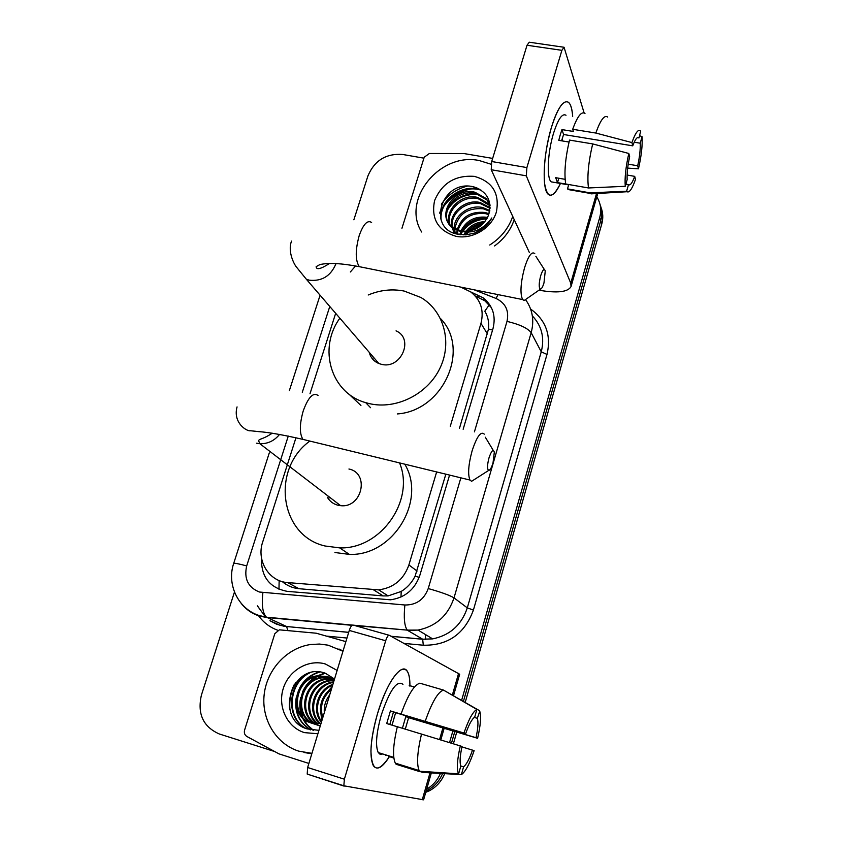 <?xml version="1.0" encoding="UTF-8"?>
<svg xmlns="http://www.w3.org/2000/svg" width="842" height="842" viewBox="0 0 842 842"><rect width="100%" height="100%" fill="white"/><g stroke="black" fill="none" stroke-linecap="round" stroke-linejoin="round"><path stroke-width="1.26" d="M459.448 428.378L488.507 329.043C489.202 322.339 487.971 316.392 484.813 311.193L489.518 304.457M282.238 581.601C287.164 585.727 292.732 588.095 298.942 588.705L383.152 595.915L388.12 595.904L401.202 591.452C407.202 587.758 411.833 582.675 415.095 576.181L445.85 474.183M355.577 265.967L350.356 271.977M450.281 426.252L480.971 323.37C484.192 310.309 480.75 299.815 470.636 291.89L460.763 287.101M295.963 437.735L262.693 542.006C256.221 560.583 268.861 581.496 287.669 582.59L378.69 589.874C393.614 587.863 403.686 579.559 408.896 564.94L436.651 471.941M335.663 313.319L310.003 393.74M442.576 773.545C439.387 781.039 434.314 786.639 427.357 790.343L426.157 790.933L427.357 790.343C434.314 786.639 439.387 781.039 442.576 773.545M596.81 196.87L596.852 196.944C600.735 203.28 601.683 210.195 599.672 217.678L600.714 220.867L463.437 701.344L600.714 220.867C602.304 215.131 602.062 209.605 599.988 204.29C602.062 209.605 602.304 215.131 600.714 220.867L601.756 224.025L465.205 702.375M454.796 731.572L451.48 743.17L454.796 731.572M601.03 207.521C603.082 212.815 603.325 218.31 601.756 224.025M456.711 732.14L453.396 743.749M444.671 773.661C441.524 781.292 436.43 786.986 429.388 790.754L425.747 792.343M441.366 204.185C447.702 195.028 456.332 189.008 467.257 186.135C456.332 189.008 447.702 195.028 441.366 204.185M353.861 219.794L367.954 175.852C374.585 160.359 386.204 153.244 402.823 154.496L423.926 158.17M274.629 751.517L219.278 733.971C203.132 726.793 197.175 713.816 201.427 695.039L234.465 592.042M440.45 773.43C437.472 780.25 432.872 785.502 426.652 789.196M599.672 217.678L461.637 700.312M452.859 731.003L449.554 742.581M289.985 709.974C289.027 700.27 290.943 691.135 295.71 682.578M439.819 213.31L442.345 208.542M444.239 205.753C450.849 197.081 459.5 191.523 470.204 189.082M474.351 188.419L477.677 188.187M463.153 429.241L492.991 328.612C496.117 315.908 492.802 305.625 483.055 297.763L470.604 291.858M261.473 557.836C260.946 576.802 269.619 587.99 287.48 591.4L390.509 599.809C405.044 597.683 414.832 589.495 419.874 575.233L449.565 475.088M475.214 295.963L484.76 300.72L491.391 307.667M551.342 127.7C554.804 116.238 558.435 108.365 562.235 104.082C568.024 98.651 571.508 102.724 572.686 116.322C572.171 109.102 570.823 104.471 568.645 102.429C563.466 99.367 557.699 107.787 551.342 127.7C545.49 148.845 543.237 167.421 544.574 183.43C547.3 199.08 552.594 199.091 560.446 183.461C555.741 193.471 551.657 197.07 548.195 194.281C541.795 189.366 543.248 154.128 551.342 127.7M401.95 228.256L424.221 157.222L429.388 153.486L463.931 153.549L492.644 158.412M538.964 290.206C557.341 293.342 568.034 292.111 571.055 286.501L570.75 283.165L526.303 175.831L491.223 169.726L529.397 252.579M584.116 112.902L564.056 47.257L561.888 50.331L527.018 45.247L529.281 42.216L563.582 47.194M491.223 169.726L491.707 161.517L526.892 167.579L561.888 50.331M526.892 167.579L526.303 175.831M491.707 161.517L527.018 45.247M561.551 140.803L563.603 134.51L632.731 145.834C635.247 139.14 637.31 136.478 638.899 137.877L637.31 137.688M634.194 142.224L640.225 143.203C640.478 149.36 639.636 156.875 637.699 165.758L628.216 164.169M562.53 137.562L562.309 140.93M569.034 142.045L558.772 140.351L560.277 134.741L561.94 129.605L573.391 131.468L572.686 129.289C577.412 116.291 581.506 111.018 584.979 113.459M553.899 182.314L551.173 181.84C546.511 178.262 547.595 152.718 553.426 133.615C558.036 119.143 562.224 113.017 566.003 115.259M565.108 179.325L555.688 177.694L557.52 182.609L568.75 184.566L567.487 188.882L590.105 192.86L626.627 191.218L628.5 184.608L625.869 184.156M570.992 190.039L567.487 188.882M565.719 183.998C564.003 172.968 565.266 158.338 569.508 140.088L592.673 143.908L628.816 153.476L629.648 156.696C627.658 165.895 626.827 173.536 627.153 179.63L625.269 186.292L588.495 187.966L565.719 183.998M593.894 193.702L591.031 193.87L590.105 192.86M588.495 187.966C587.011 176.936 588.4 162.253 592.673 143.908M627.669 168.105L638.468 168.821L637.699 165.758M640.225 143.203L642.078 136.678L639.625 135.678M642.078 136.678C642.604 145.256 641.394 155.97 638.468 168.821M627.101 175.052L634.71 176.357L635.489 179.378C632.184 188.882 629.374 192.997 627.069 191.723L626.627 191.218M625.269 186.292C624.585 177.873 625.774 166.937 628.816 153.476M634.71 176.357C632.216 183.114 630.153 185.861 628.5 184.608M632.731 145.834L631.921 142.572L595.82 133.047L572.686 129.289M595.82 133.047C600.472 119.974 604.43 114.649 607.692 117.059M631.921 142.572C635.563 132.404 638.489 128.594 640.688 131.141L638.973 137.962M563.603 134.51L561.94 129.605M557.52 182.609L558.804 178.23M421.653 232.013C401.171 199.764 439.85 152.002 479.245 160.548L491.086 164.243M489.728 203.932L486.823 199.828L475.635 193.534C454.743 188.082 436.861 215.899 452.354 227.95L461.742 232.192M489.939 204.417L486.192 198.533L474.983 192.229C454.059 186.777 436.135 214.636 451.649 226.709L461.09 231.013C473.688 232.266 482.761 227.151 488.318 215.689C492.444 201.417 487.613 191.818 473.846 186.882C441.545 178.515 426.126 229.129 458.027 234.265L466.079 234.834L474.257 233.16C482.056 230.129 487.918 225.067 491.833 217.952C483.255 229.592 472.951 234.002 460.911 231.192L459.406 230.624M490.076 205.816L478.214 198.691C462.121 194.576 445.113 211.395 450.091 225.182M490.033 205.29L488.697 203.669L477.572 197.407C461.1 193.165 443.902 210.837 449.617 224.635M490.065 208.332L480.75 203.764C466.142 200.175 450.06 213.657 452.228 227.182M490.097 207.658L480.119 202.501C465.152 198.786 448.807 213.068 451.649 226.709L452.354 227.95M489.686 211.289L483.255 208.774C467.352 207.585 457.88 214.289 454.838 228.887M489.823 210.511L482.634 207.532C469.089 204.301 453.87 215.552 454.143 228.498M488.749 214.594L485.718 213.7C471.825 212.258 462.595 217.762 458.027 230.234M489.044 213.731L485.108 212.479C470.71 211.079 461.395 216.899 457.174 229.94M487.602 217.362L487.539 217.352C475.214 215.815 466.352 220.362 460.932 230.982M458.848 234.434L454.438 231.655L456.353 233.844M452.343 227.94L454.112 233.087M454.817 229.729L454.964 232.087M455.069 232.771L455.206 233.487M454.154 229.308L454.796 233.339M457.827 231.161L457.522 233.781M457.017 230.845L456.827 233.381M487.097 218.352C475.677 217.341 467.321 221.614 462.026 231.161C467.815 223.225 475.972 218.931 486.508 218.267M461.879 231.487L461.648 232.013M461.584 232.16L460.732 234.718M460.553 231.971L459.837 234.592M483.918 222.898C477.067 223.656 471.604 226.445 467.542 231.287M466.815 232.213L465.1 234.886M484.96 221.635C476.782 222.046 470.436 225.298 465.921 231.392M465.416 232.118L463.868 234.907M474.404 176.378C492.496 181.535 499.822 193.386 496.401 211.931C491.675 228.14 472.625 239.633 456.09 236.339C438.082 230.834 430.915 218.92 434.588 200.596C442.039 183.061 455.312 174.989 474.404 176.378M512.746 216.426C508.6 228.34 500.927 237.865 489.728 245.011M514.23 219.657C510.599 230.224 504.053 238.981 494.57 245.938M481.34 229.519L474.478 233.076M488.476 223.004L487.76 223.035M483.245 223.635L475.288 226.477L468.657 231.15M467.563 232.224L465.268 234.876M475.625 193.534C463.447 193.828 454.185 198.723 447.828 208.216M479.856 189.303C461.132 183.798 438.84 200.691 440.798 219.036M487.96 223.635L487.108 223.688M482.382 224.488L469.847 230.95M468.478 232.203L466.068 234.834M486.823 218.857C476.54 219.488 468.51 223.614 462.721 231.255M462.447 231.634L460.932 233.992M478.509 194.344C464.374 193.723 453.88 199.217 447.018 210.837M481.413 190.313C462.426 183.682 438.64 201.28 441.197 220.215M540.69 275.723C538.806 283.407 538.722 287.89 540.438 289.174C541.585 288.953 542.774 286.859 543.985 282.891L545.258 270.903C544.206 268.124 542.69 269.724 540.69 275.723M527.018 298.521L524.187 300.489L522.587 299.552C519.935 293.595 520.577 283.017 524.524 267.83C528.397 255.821 531.797 251.084 534.754 253.6M369.238 352.324C370.596 357.639 373.806 361.376 378.879 363.533L381.447 364.323C401.013 369.638 414.443 338.631 396.056 330.843M372.564 359.018L373.438 357.208M368.217 294.995C380.089 290.016 392.077 288.711 404.192 291.069L420.863 297.468C443.808 310.887 452.586 342.126 439.977 368.154C427.578 394.267 396.014 409.97 369.249 403.592L365.702 402.644C330.811 393.067 317.823 348.272 339.863 318.202M360.923 405.465L348.525 393.761M440.429 318.465C470.72 349.062 443.376 410.812 397.34 413.938M370.122 355.05L370.701 354.019M488.992 457.88C487.192 464.963 487.086 469.141 488.665 470.415C490.065 470.289 491.507 467.805 493.012 462.974L494.317 452.154C493.18 448.902 491.402 450.807 488.992 457.88M475.193 479.003L471.573 481.319L469.962 480.045C467.678 474.435 468.394 464.71 472.099 450.859C476.825 436.493 480.887 430.925 484.287 434.156M327.359 497.264C329.727 501.295 333.179 503.926 337.716 505.168L340.6 505.653C362.06 508.368 369.922 473.12 348.935 469.015M328.654 499.211L329.243 496.938M399.561 462.911C415.232 500.243 380.9 549.373 339.726 547.889L325.033 545.995C279.533 535.659 270.998 468.994 309.856 441.071M404.781 464.184C426.789 500.632 393.014 556.204 349.356 554.394L334.937 552.52M409.907 686.188C410.012 679.252 409.17 674.337 407.391 671.432C402.044 661.496 386.489 682.662 377.511 713.7C370.575 738.823 369.164 756.105 373.259 765.536C376.963 770.767 382.342 767.799 389.393 756.653C377.963 773.461 371.806 771.598 370.922 751.053C371.206 740.255 373.406 727.804 377.511 713.7C384.805 690.566 392.446 676.052 400.434 670.169C406.697 667.001 409.854 672.179 409.907 685.704M308.888 763.441L278.997 753.874L246.916 736.508C244.685 735.055 243.906 732.929 244.58 730.119L274.808 633.71L279.355 629.837L316.171 633.205L345.883 641.636M453.533 695.618L459.669 674.253L389.299 635.31C388.151 635.121 386.941 636.941 385.678 640.773L349.283 630.437C350.567 626.648 351.819 624.848 353.051 625.059L389.057 635.236M431.336 772.914L423.6 799.826L343.841 785.797L344.367 779.197L385.678 640.773M344.168 786.144L307.204 774.082L307.646 767.515L349.283 630.437M379.416 753.916L380.163 753.169M389.804 724.488L393.467 712.058L465.658 733.687C468.941 724.52 471.952 719.005 474.699 717.142L476.888 709.427C473.025 711.427 468.72 719.289 463.953 733.035L390.425 710.932L386.71 723.552L397.319 726.762M474.288 717.416L477.33 718.31C478.477 721.899 478.035 728.351 476.025 737.697L405.791 716.637L402.423 728.256M395.624 712.711L392.056 725.173M382.805 753.99L380.226 754.316L378.237 752.569C375.248 745.738 376.258 733.235 381.279 715.037C389.783 689.956 397.014 679.736 402.971 684.357M477.33 718.31L479.761 711.248C481.298 716.3 480.582 725.32 477.614 738.308L408.612 717.689L405.297 729.13M388.888 756.495L393.845 758.032M399.561 764.473L399.371 765.094M396.15 764.294L395.319 763.147C392.435 756.758 393.109 744.623 397.329 726.72L462.026 746.454C459.964 756.127 459.564 762.652 460.827 766.041L458.606 773.861L419.916 771.682L396.15 764.294M479.498 710.659L445.365 691.166M420.716 771.725L422.968 772.43L461.384 774.598L463.584 766.841L460.806 765.988M419.916 771.682L419.137 770.556C416.485 764.21 417.274 752.032 421.516 734.035M461.932 746.886L474.13 750.643C469.604 763.968 465.363 771.956 461.384 774.598M458.606 773.861L458.585 773.83C456.501 769.525 457.069 760.21 460.3 745.865M477.614 738.308L476.025 737.697M472.52 750.085C469.352 759.052 466.373 764.641 463.584 766.841M409.212 685.493L414.443 687.03M401.066 714.027C407.791 695.208 414.053 684.935 419.842 683.188L443.481 690.082L476.888 709.427M425.221 721.257C431.862 702.302 437.945 691.913 443.481 690.082M465.658 733.687L463.953 733.035M393.467 712.058L390.425 710.932M408.612 717.689L405.791 716.637M386.015 754.979L385.847 755.548M311.95 753.348L298.784 751.159C275.976 744.023 261.167 719.152 264.209 694.208C267.103 669.253 287.122 647.845 310.624 644.519L319.423 644.046L328.117 645.172L342.957 651.245M329.706 677.315L317.687 676.305C293.911 679.483 289.932 717.416 311.866 723.225M334.263 679.883L327.391 676.484L316.666 675.916C293.805 678.999 288.585 714.953 309.267 722.362L320.981 723.625M331.632 678.231L321.728 677.873C299.363 680.904 293.911 715.911 314.013 723.667M331.159 677.989L320.718 677.484C298.015 680.547 292.9 716.279 313.477 723.583M333.464 679.336L325.707 679.41C304.636 682.304 298.057 714.532 316.192 723.899M333.011 679.041L324.717 679.031C303.33 681.957 297.005 714.869 315.645 723.867M334.063 680.557L329.611 680.925C309.772 683.693 302.32 713.258 318.413 723.909M334.158 680.22L328.643 680.547C308.498 683.346 301.247 713.563 317.855 723.92M333.664 681.862L332.506 682.041L333.464 682.409C314.782 685.051 306.698 712.058 320.676 723.678M332.506 682.041C313.54 684.714 305.593 712.353 320.107 723.762M332.643 685.23C318.823 690.324 312.824 710.227 321.623 721.499M332.885 684.409C317.781 689.04 311.287 710.711 321.412 722.204M331.338 689.524C322.37 697.218 319.528 706.564 322.812 717.594M331.716 688.251C321.223 696.397 318.129 706.564 322.454 718.763M328.833 697.776L325.191 709.764M329.727 694.839C325.612 700.155 323.812 706.07 324.328 712.585M334.516 679.041L325.422 673.253C291.942 660.886 274.124 719.247 306.993 728.877L318.939 730.351M317.897 733.75L304.446 732.624C287.248 727.414 277.46 706.722 283.238 688.577C288.764 670.369 308.393 658.886 325.412 664.001L337.137 670.421M320.255 726.014L309.267 722.362M338.947 649.003L343.041 650.992M311.814 753.801L303.93 752.464M324.791 673.032L316.929 676.021M315.592 676.789C309.972 680.241 305.688 685.156 302.741 691.514M300.71 697.502C299.236 704.101 299.594 710.301 301.773 716.121M302.457 717.805C304.867 723.131 308.456 727.309 313.224 730.319M319.055 671.916C310.277 674.705 303.709 680.21 299.384 688.44M296.173 697.86C294.216 711.795 298.878 722.447 310.161 729.803M307.183 673.821C287.88 684.914 285.859 717.205 304.951 728.046M332.253 686.514L325.107 694.555M320.381 708.511L321.77 721.015M325.338 673.221L317.434 676.21M317.013 676.442L307.509 684.651M300.331 705.522L302.646 717.184M303.257 718.563L307.614 725.257L313.571 730.351M319.949 672C313.329 673.979 307.94 677.547 303.773 682.704M296.163 704.775C296.647 715.753 301.457 724.12 310.593 729.898M309.435 673.011C288.522 683.251 285.743 717.594 305.962 728.488M278.965 589.326L279.155 580.548M492.57 330.032L488.507 329.043M419.179 577.328L415.095 576.181M400.992 597.02L401.202 591.452M487.476 334.032L480.971 323.37M417.074 571.065L408.896 564.94M383.152 595.915L373.574 589.853M298.942 588.705L287.669 582.59M284.838 582.211L285.322 583.916M288.28 436.061L246.685 565.919C243.833 578.738 248.074 587.442 259.42 592.021L404.865 604.998C416.295 605.114 424.084 599.63 428.231 588.547L460.869 477.835M351.998 625.322L267.009 617.523L260.115 616.239C252.379 613.934 246.032 609.597 241.065 603.209M270.461 620.943L279.997 625.28L286.659 626.532L266.472 617.207C262.683 613.323 261.483 605.135 262.893 592.652M530.597 309.014C545.953 320.181 551.415 335.327 546.995 354.45L473.404 610.071C464.595 633.921 447.902 645.635 423.305 645.225L404.076 643.414M346.978 638.036L326.633 636.12M277.797 630.279C269.693 627.311 263.157 622.28 258.168 615.186M525.713 299.847C532.586 309.624 534.407 320.56 531.176 332.664L541.248 351.798C544.763 337.874 541.795 325.907 532.344 315.887M257.336 605.84L265.861 617.397M474.425 431.862L507 321.381C519.64 324.391 527.702 328.159 531.176 332.664L454.017 597.873C447.976 615.639 435.977 626.374 418.032 630.079L407.696 630.426L422.663 639.204L432.651 638.878C449.965 635.331 461.511 624.996 467.299 607.871L541.248 351.798L546.995 354.45M353.503 625.185L407.286 630.121L354.903 625.585M287.743 630.532L286.659 626.532L348.714 632.31M391.025 636.257L422.663 639.204L423.305 645.225M428.231 588.547C441.197 592.2 449.796 595.305 454.017 597.873L467.299 607.871L473.404 610.071M507 321.381C509.273 310.73 505.61 303.088 496.012 298.436L474.078 289.785M329.769 306.467L302.289 392.298M391.162 636.331L422.758 639.267L432.651 638.878L418.032 630.079L407.286 630.121C404.423 626.216 403.613 617.849 404.865 604.998M496.012 298.436L498.085 294.616M233.666 563.519L233.687 563.445C234.455 562.951 238.781 563.782 246.685 565.919M425.684 639.362L425.263 634.436M478.445 297.237L476.709 294.279M570.75 283.165L596.515 193.544M439.808 212.458C445.334 201.206 454.238 193.576 466.521 189.566M471.741 188.345L476.772 187.808M371.606 222.467C367.438 219.783 363.291 224.183 359.176 235.686C355.219 250.295 355.282 260.631 359.345 266.682L363.07 267.43M378.879 363.533L306.425 279.333L309.361 280.197C321.823 281.46 330.632 276.102 335.79 264.114L335.969 263.567M318.065 395.498C313.245 392.025 308.298 397.14 303.246 410.864C299.499 424.147 299.405 433.662 302.931 439.387L307.393 440.471M256.505 443.187L259.831 443.702C267.682 443.987 274.26 440.882 279.576 434.388M422.263 799.774L430.009 772.83M439.577 739.539L442.881 728.046M452.386 694.955L458.595 673.347M307.646 767.515L344.367 779.197M289.48 707.796C289.027 699.649 290.627 691.913 294.258 684.567M388.12 595.904L378.69 589.874M429.388 790.754L426.378 790.154M269.282 452.933L233.687 563.445C226.53 584.295 238.044 608.882 259.115 615.513L266.472 617.207L352.366 625.08M269.966 620.712L276.776 624.29L284.217 626.301L348.693 632.374M257.473 605.914L265.777 617.386M320.086 295.216L289.374 390.562M484.76 300.72L483.055 297.763M571.055 286.501L597.778 193.471M638.899 137.877L637.415 137.635M568.655 184.893L551.173 181.84M590.589 193.492L568.013 189.524M627.069 191.723L591.031 193.87M486.192 198.533L486.823 199.828M488.697 203.669L489.318 204.943M540.438 289.174L524.187 300.489M329.517 263.451C320.813 269.072 316.35 270.135 316.139 266.661L319.844 264.599C328.496 262.588 341.663 263.283 359.345 266.682L522.587 299.552M365.702 402.644L370.564 407.707M291.543 241.086C287.269 252.021 294.7 265.556 297.037 267.777L306.425 279.333M544.332 269.472L535.87 256.347M488.665 470.415L471.573 481.319M237.055 406.907C232.666 422.852 247.053 431.767 250.59 430.757L258.473 431.609C268.04 432.22 282.859 434.809 302.931 439.387L469.962 480.045M339.726 547.889L349.356 554.394M340.6 505.653L259.831 443.702L258.578 440.64C259.725 438.461 261.915 439.934 272.271 433.198M493.296 450.459L485.318 437.219M440.808 739.918L444.113 728.425M307.204 774.082L343.841 785.797M393.772 757.379L378.237 752.569M419.137 770.556L395.319 763.147M458.585 773.83L419.558 771.24M316.666 675.916L317.687 676.305M320.718 677.484L321.728 677.873M324.717 679.031L325.707 679.41M328.643 680.547L329.611 680.925"/></g></svg>
